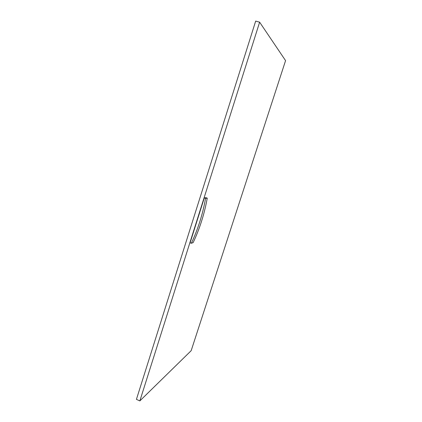 <?xml version="1.0" encoding="UTF-8"?>
<svg xmlns="http://www.w3.org/2000/svg" width="422" height="422" viewBox="0 0 422 422"><rect width="100%" height="100%" fill="white"/><g stroke="black" fill="none" stroke-linecap="round" stroke-linejoin="round"><path stroke-width="0.63" d="M191.34 243.267L190.095 242.808L204.306 197.892L205.572 198.335C202.734 214.186 197.992 229.167 191.34 243.267L193.149 242.613C199.738 228.65 204.438 213.827 207.249 198.14L205.572 198.335M204.306 197.892L205.999 197.702L207.249 198.14M259.635 22.176L139.856 400.9L136.427 399.37L255.674 21.1L259.635 22.176L285.573 60.62L191.161 350.693L139.856 400.9"/></g></svg>
